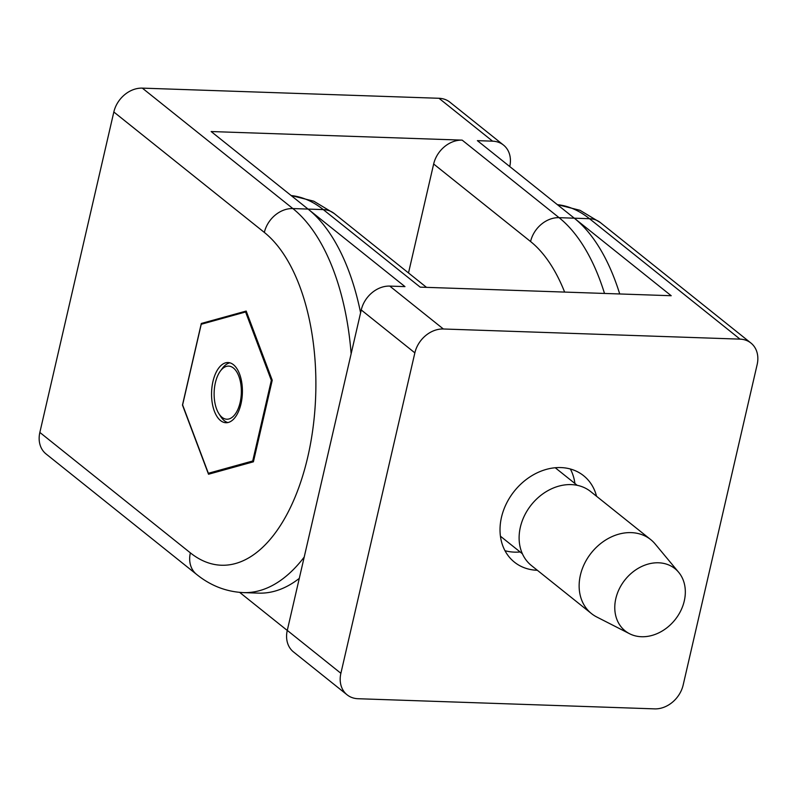 <?xml version="1.0" encoding="UTF-8"?>
<svg xmlns="http://www.w3.org/2000/svg" width="797" height="797" viewBox="0 0 797 797"><rect width="100%" height="100%" fill="white"/><g stroke="black" fill="none" stroke-linecap="round" stroke-linejoin="round"><path stroke-width="1.2" d="M619.717 293.963A199.3 101.966 92 0 0 574.288 218.189L589.501 218.707L740.024 339.133A26.57 21.33 -51.3 0 1 750.933 343.039A26.57 21.33 -51.3 0 1 757.15 364.568L683.168 685.002A26.57 21.33 -51.3 0 1 654.666 708.872L358.012 698.72A26.57 21.33 -51.3 0 1 347.103 694.825A26.57 21.33 -51.3 0 1 340.887 673.296L287.279 630.397A26.57 21.33 128.7 0 0 293.495 651.926L347.103 694.825M361.25 309.963L414.858 352.862A26.57 21.33 -51.3 0 1 443.371 328.992L389.763 286.093A26.57 21.33 128.7 0 0 361.25 309.963L287.279 630.397M408.502 272.963L433.658 164.003A26.57 21.33 -51.3 0 1 462.17 140.133L211.155 131.545L308.07 209.083A199.3 101.966 92 0 1 360.603 312.803M299.283 578.383A199.3 101.966 92 0 1 258.577 593.127L243.364 592.609A199.3 101.966 -88 0 0 304.195 557.093M389.763 286.093L404.976 286.621L308.07 209.083L292.858 208.565L142.334 88.128A26.57 21.33 128.7 0 0 113.832 111.998L264.345 232.425A172.73 88.367 92 0 1 307.772 456.98A172.73 88.367 92 0 1 190.363 552.859L39.85 432.432A26.57 21.33 128.7 0 0 46.067 453.961L196.58 574.388C210.528 585.675 226.119 591.743 243.364 592.609M503.505 145.074L449.897 102.175A26.57 21.33 128.7 0 0 438.988 98.28L492.596 141.169A26.57 21.33 -51.3 0 1 503.505 145.074A26.57 21.33 -51.3 0 1 509.741 166.543M308.07 209.083L323.283 209.601L420.188 287.139L671.204 295.727L477.383 140.651L492.596 141.169M272.235 380.229L253.406 461.812L208.515 474.235L182.473 405.065L201.312 323.472L246.193 311.059L272.235 380.229M203.783 323.562L201.312 323.472M142.334 88.128L438.988 98.28M39.85 432.432L113.832 111.998M218.916 413.723A26.57 13.599 -88 0 0 237.197 410.834A26.57 13.599 -88 0 0 238.413 375.168A26.57 13.599 -88 0 0 220.38 371.043A26.57 13.599 -88 0 0 215.369 382.759A26.57 13.599 -88 0 0 218.916 413.723L220.779 416.632A30.117 15.412 -88 0 0 227.852 422.569M229.895 362.824A30.117 15.412 -88 0 0 222.443 368.264L220.38 371.043M211.613 396.886A30.117 15.412 -88 0 0 225.95 422.729A30.117 15.412 -88 0 0 242.378 393.16A30.117 15.412 -88 0 0 228.002 362.535A30.117 15.412 -88 0 0 211.613 396.886M208.356 473.279L182.613 404.906L201.233 324.269L245.596 311.986L271.339 380.358L252.719 460.995L208.356 473.279L211.594 473.388M252.719 460.995L253.585 461.025M271.339 380.358L272.205 380.388M245.596 311.986L246.562 312.025M537.357 570.283A55.362 44.443 -51.3 0 1 514.434 562.154A55.362 44.443 -51.3 0 1 506.354 503.684A55.362 44.443 -51.3 0 1 560.869 467.58A55.362 44.443 -51.3 0 1 583.603 475.699A55.362 44.443 -51.3 0 1 596.564 496.282M504.989 550.707A55.362 44.443 128.7 0 0 520.132 551.972M574.916 483.5A55.362 44.443 128.7 0 0 570.363 469.005M239.678 592.39L287.259 630.457M740.024 339.133L443.371 328.992M414.858 352.862L340.887 673.296M650.681 539.579L590.657 491.56A47.392 38.047 128.7 0 0 549.81 489.637A47.392 38.047 128.7 0 0 520.361 527.166A47.392 38.047 128.7 0 0 531.45 565.561L591.474 613.59A47.392 38.047 -51.3 0 1 580.385 575.195A47.392 38.047 -51.3 0 1 609.835 537.656A47.392 38.047 -51.3 0 1 650.681 539.579A47.392 38.047 -51.3 0 1 655.124 543.943L678.685 572.316A39.86 32 -51.3 0 1 675.039 619.757A39.86 32 -51.3 0 1 629.55 633.725A39.86 32 -51.3 0 1 615.822 598.597A39.86 32 -51.3 0 1 643.408 565.721A39.86 32 -51.3 0 1 678.685 572.316M629.55 633.725L596.704 616.968A47.392 38.047 -51.3 0 1 591.474 613.59M291.154 195.544A199.3 101.966 92 0 1 323.283 209.601A26.57 21.33 128.7 0 1 334.192 213.496L313.779 201.193L291.094 195.504M557.372 204.65A199.3 101.966 92 0 1 589.501 218.707A26.57 21.33 128.7 0 1 600.42 222.612L579.997 210.298L557.322 204.61M574.288 218.189L559.076 217.671L462.17 140.133M604.505 293.445A199.3 101.966 -88 0 0 559.076 217.671A26.57 21.33 -51.3 0 0 530.573 241.531A172.73 88.367 92 0 1 564.625 292.081M351.138 353.768A199.3 101.966 -88 0 0 292.858 208.565A26.57 21.33 -51.3 0 0 264.345 232.425M190.363 552.859A26.57 21.33 128.7 0 0 196.58 574.388M433.658 164.003L530.573 241.531M750.933 343.039L600.42 222.612M426.495 287.348L334.192 213.496M500.436 536.212L522.394 553.776M555.22 467.739L577.177 485.303"/></g></svg>
